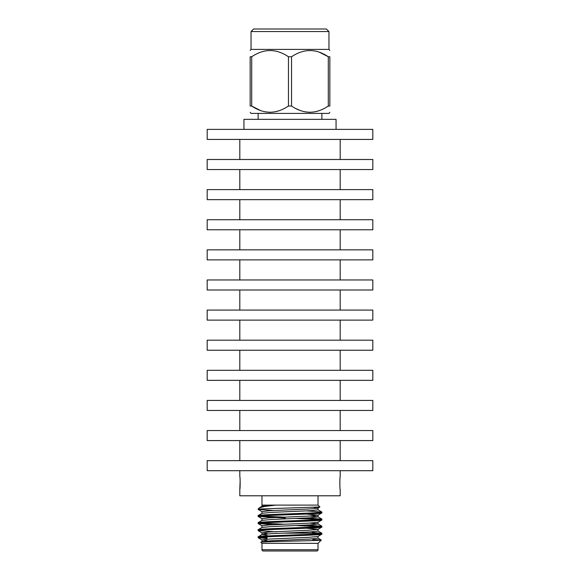 <?xml version="1.0" encoding="UTF-8"?>
<svg xmlns="http://www.w3.org/2000/svg" width="580" height="580" viewBox="0 0 580 580"><rect width="100%" height="100%" fill="white"/><g stroke="black" fill="none" stroke-linecap="round" stroke-linejoin="round"><path stroke-width="0.87" d="M318.021 495.791L318.021 505.108L275.877 505.108L264.582 506.478L259.202 507.884L258.129 509.363L260.253 508.957L258.129 508.957M261.979 495.791L261.979 505.108L275.877 505.108L262.044 506.209L259.202 507.884M260.739 508.957L319.885 506.971L317.956 508.116L314.077 507.442M318.021 505.108L319.885 506.971M318.021 543.351L261.979 543.344L260.935 542.3C257.687 541.561 321.798 540.792 321.32 540.053L318.014 543.351L318.021 549.724A1.276 1.276 0 0 1 316.745 551L263.255 551A1.276 1.276 0 0 1 261.979 549.724L318.021 549.724M262.037 541.626L260.935 542.3M258.129 536.833L258.129 537.696C256.179 536.514 323.821 535.333 321.871 534.151L321.871 533.296C323.821 534.47 256.179 535.659 258.129 536.833L262.037 534.542L271.317 533.665L310.053 531.962L318.014 531.084L318.014 529.293L306.523 528.228M267.054 540.611L261.979 539.922L269.939 539.038L308.683 537.341L317.956 536.449L321.871 534.151M258.129 515.584L258.129 516.447C256.179 515.265 323.821 514.083 321.871 512.909L321.871 512.046C323.821 513.22 256.179 514.409 258.129 515.584L262.044 513.293L271.317 512.408L310.053 510.704L318.014 509.82L318.014 508.044M261.986 518.687L269.946 517.788L308.683 516.091L317.956 515.199L321.871 512.909M258.129 522.667L258.129 523.53C256.179 522.348 323.821 521.166 321.871 519.985L321.871 519.129C323.821 520.303 256.179 521.492 258.129 522.667L262.037 520.376L271.317 519.491L310.053 517.795L318.021 516.91L309.916 516.019M261.986 527.539L261.986 525.755L269.946 524.871L308.683 523.174L317.956 522.283L321.871 519.985M258.129 529.75L258.129 530.613C256.179 529.431 323.821 528.25 321.871 527.068L321.871 526.212C323.821 527.387 256.179 528.576 258.129 529.75L262.037 527.459L271.317 526.582L310.053 524.878L318.014 523.994L309.894 523.102M267.054 535.318L261.986 534.622L261.986 532.839L269.939 531.954L308.683 530.258L317.956 529.366L321.871 527.068M321.871 512.046L306.581 510.886M273.463 510.523L258.129 509.363M321.871 519.129L306.624 517.976M284.236 517.142L260.485 516.019M319.515 519.557L294.72 518.389M285.28 518.041L258.129 516.447M321.871 526.212L306.661 525.059M284.236 524.226L260.485 523.102M319.515 526.64L295.909 525.516M273.47 524.69L258.129 523.53M321.871 533.296L312.178 532.382M319.515 533.723L312.946 533.281M276.348 531.875L258.129 530.613M261.979 543.344L261.979 549.724M311.67 531.875L312.946 533.15L312.946 534.165M312.946 538.863L312.946 540.574M267.054 536.819L267.054 539.226M312.946 533.15L282.924 533.15L312.946 533.15M267.054 538.566L258.129 537.696M267.054 533.527L262.044 532.904L258.18 530.671M317.956 515.199L306.53 514.061M261.986 513.365L261.979 511.589L269.946 510.704L308.683 509.008L317.956 508.116M262.044 541.64L271.317 540.756L310.053 539.052L318.014 538.167L318.014 536.377M312.881 539.494L321.32 540.053L317.963 538.088M267.054 537.711L260.485 537.261M251.038 31.552L253.59 29L326.41 29L328.962 31.552L251.038 31.552L251.038 49.401L328.962 49.401L329.839 50.445M288.463 56.767L291.537 56.767L291.537 106.024L288.463 106.024L288.463 56.767C276.247 48.495 263.987 48.495 251.698 56.767L251.698 106.024L250.161 106.024L250.161 56.767C250.161 48.495 250.161 48.495 250.161 56.767C250.161 48.495 250.161 48.495 250.161 56.767L251.807 56.695M329.839 112.346L328.962 113.397L251.038 113.397L250.161 112.346M251.698 106.024C263.914 114.296 276.167 114.296 288.463 106.024M250.161 106.024C250.161 114.296 250.161 114.296 250.161 106.024C250.161 114.296 250.161 114.296 250.161 106.024M279.632 110.562L275.449 111.773M270.077 112.346L264.705 111.773M260.521 110.562L251.706 106.031M291.537 106.024C303.753 114.296 316.013 114.296 328.302 106.024L328.302 56.767L329.839 56.767L329.839 106.024C329.839 114.296 329.839 114.296 329.839 106.024C329.839 114.296 329.839 114.296 329.839 106.024L328.193 106.097M319.478 110.562L315.295 111.773M309.923 112.346L304.551 111.773M300.368 110.562L295.988 108.627M328.302 56.767C316.086 48.495 303.833 48.495 291.537 56.767M329.839 56.767C329.839 48.495 329.839 48.495 329.839 56.767C329.839 48.495 329.839 48.495 329.839 56.767M319.478 52.236L328.294 56.76M372.817 139.425L207.183 139.425L207.183 129.383L372.817 129.383L372.817 139.425M372.817 169.541L207.183 169.541L207.183 159.5L372.817 159.5L372.817 169.541M372.817 199.65L207.183 199.65L207.183 189.617L372.817 189.617L372.817 199.65M372.817 229.767L207.183 229.767L207.183 219.733L372.817 219.733L372.817 229.767M372.817 259.883L207.183 259.883L207.183 249.85L372.817 249.85L372.817 259.883M372.817 290L207.183 290L207.183 279.959L372.817 279.959L372.817 290M372.817 320.117L207.183 320.117L207.183 310.075L372.817 310.075L372.817 320.117M372.817 350.233L207.183 350.233L207.183 340.192L372.817 340.192L372.817 350.233M372.817 380.349L207.183 380.349L207.183 370.308L372.817 370.308L372.817 380.349M372.817 410.459L207.183 410.459L207.183 400.425L372.817 400.425L372.817 410.459M372.817 440.575L207.183 440.575L207.183 430.541L372.817 430.541L372.817 440.575M372.817 470.692L207.183 470.692L207.183 460.65L372.817 460.65L372.817 470.692M239.808 470.692L239.808 476.666C240.25 476.274 240.25 489.796 239.808 489.411L240.156 480.646M239.808 139.425L239.808 159.5M239.808 169.541L239.808 189.617M239.808 199.65L239.808 219.733M239.808 229.767L239.808 249.85M239.808 259.883L239.808 279.959M239.808 290L239.808 310.075M239.808 320.117L239.808 340.192M239.808 350.233L239.808 370.308M239.808 380.349L239.808 400.425M239.808 410.459L239.808 430.541M239.808 440.575L239.808 460.65M239.808 489.411L239.808 495.791L340.192 495.791L340.192 489.411C339.75 489.803 339.75 476.274 340.192 476.666L340.192 470.692M340.192 139.425L340.192 159.5M340.192 169.541L340.192 189.617M340.192 199.65L340.192 219.733M340.192 229.767L340.192 249.85M340.192 259.883L340.192 279.959M340.192 290L340.192 310.075M340.192 320.117L340.192 340.192M340.192 350.233L340.192 370.308M340.192 380.349L340.192 400.425M340.192 410.459L340.192 430.541M340.192 440.575L340.192 460.65M336.059 129.383L336.059 119.35L243.941 119.35L243.941 129.383M258.18 537.754L262.044 539.987M262.044 525.821L258.18 523.588M262.044 518.737L258.18 516.505M262.044 511.654L258.18 509.421M317.963 531.005L321.82 533.23M317.963 523.921L321.82 526.154M317.963 516.838L321.82 519.071M317.956 509.755L321.82 511.988M261.986 541.713L261.986 539.922M318.014 523.994L318.014 522.21M261.986 520.456L261.986 518.672M318.014 516.91L318.014 515.127M261.986 506.282L261.986 505.108M321.871 113.397L321.871 119.35M251.038 49.401L250.161 50.445M328.962 31.552L328.962 49.401M258.129 113.397L258.129 119.35"/></g></svg>
